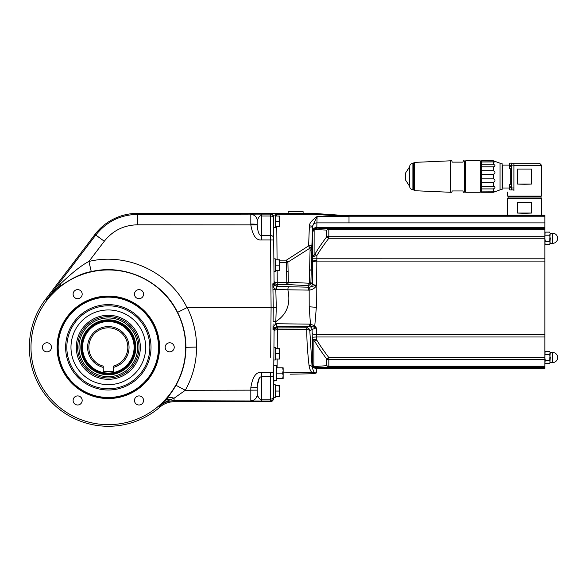 <?xml version="1.0" encoding="UTF-8"?>
<svg xmlns="http://www.w3.org/2000/svg" width="587" height="587" viewBox="0 0 587 587"><rect width="100%" height="100%" fill="white"/><g stroke="black" fill="none" stroke-linecap="round" stroke-linejoin="round"><path stroke-width="0.88" d="M303.105 213.367L303.105 211.768A0.536 0.536 0 0 0 302.569 211.232L288.694 211.232A0.536 0.536 0 0 0 288.166 211.768L288.166 213.367M261.479 214.116L270.299 214.116L270.306 215.994L261.479 215.994L261.479 214.116L137.446 214.38C120.342 214.776 106.46 221.659 95.791 235.035L94.977 234.418A53.366 53.366 0 0 1 137.446 213.367L312.489 213.367A21.345 21.345 2 0 1 314.001 213.419L338.046 215.121A21.345 20.721 90 0 0 339.557 215.18L339.557 215.18A21.345 20.721 -90 0 1 339.55 215.18L339.557 215.18M273.498 397.861A3.199 3.199 0.5 0 1 270.299 401.038L270.306 399.16L270.291 401.735L174.075 401.735L174.075 400.723L270.299 401.038A3.199 3.199 -179.5 0 0 273.498 397.861L273.498 398.566C273.293 400.495 272.229 401.552 270.291 401.735M257.583 396.32L257.216 394.361C258.713 398.426 260.136 400.026 261.479 399.16L261.479 372.327L270.519 372.327L270.504 376.722L261.479 376.722C260.87 377.045 257.994 376.062 257.216 387.618L257.209 387.625M273.887 261.362L273.593 227.668L275.252 227.668L275.252 215.069L273.542 215.069L273.593 227.668L273.498 216.97L274.078 283.301A3.199 3.192 -0.5 0 0 274.224 284.218L273.006 285.099L273.403 286.683C274.32 288.679 275.127 289.64 275.817 289.567L276.411 289.604A3.199 0.866 -88.6 0 1 277.277 286.434L272.852 283.785L273.263 307.551L187.216 307.551C193.409 319.996 196.528 333.174 196.579 347.078C196.52 362.45 192.763 376.847 185.301 390.282L175.997 385.285C182.55 373.479 185.859 360.814 185.91 347.306L196.579 347.078M261.479 372.327C256.108 371.762 252.549 376.898 250.81 387.758L250.81 400.723A6.406 6.406 180 0 0 257.216 394.317L257.216 394.361A6.406 6.406 0 0 1 250.81 400.767A6.406 6.406 180 0 0 257.216 394.361M257.245 225.995L257.216 224.865C258.06 236.275 260.863 235.226 261.479 235.57L261.479 215.994C260.166 215.143 258.742 216.706 257.216 220.69L257.216 224.865L137.446 224.806C123.835 225.122 112.777 230.603 104.281 241.257L88.923 261.457C81.989 264.935 72.561 272.346 60.652 283.675A10.676 4.109 -128 0 1 60.013 286.383C72.348 277.79 82.767 272.867 91.271 271.62L88.923 261.457C127.13 252.161 169.797 272.229 187.004 307.603L187.216 307.551M257.216 224.865L257.216 224.645A6.406 0.602 180 0 0 250.81 224.043L250.81 224.806C252.637 235.49 256.189 240.538 261.479 239.958L270.497 239.958L271.091 307.551L270.651 357.307M261.479 239.958L261.479 235.57L270.482 235.57L270.497 239.958L273.696 240.002M273.542 216.779L273.498 216.97A3.199 3.199 179.5 0 0 270.299 213.8L312.489 213.367A21.345 21.345 -178 0 1 314.001 213.419L338.046 215.121L312.475 213.727L312.475 214.211L276.675 214.211L276.69 216.031M299.385 213.558L305.68 213.367L299.062 213.463A5.334 1.842 89.6 0 0 299.385 213.558L291.886 213.558A5.334 1.842 90.4 0 0 292.209 213.463L285.686 213.367M285.715 213.367L265.214 213.367L291.886 213.558M273.094 320.377L273.256 307.72M274.21 329.072L273.109 328.287L272.984 329.424L274.21 329.072L274.621 328.206L274.21 329.072A3.199 3.192 0.5 0 0 274.092 329.894L272.984 329.424L273.05 323.855M274.518 328.353L276.785 326.842A3.199 0.558 -100 0 1 275.721 323.731L273.527 326.519L273.109 328.287M309.855 330.694A3.199 3.155 58.5 0 0 306.7 327.795L277.284 327.92L277.409 329.689L277.284 327.92A3.199 3.192 -179.5 0 0 274.085 331.083L274.085 331.332A3.199 1.673 0.5 0 1 277.409 329.689L306.788 329.564L306.7 327.795L308.938 326.482L313.531 326.944L316.29 327.854L316.481 336.982L312.277 337.209L312.438 339.154L314.683 341.208C317.816 346.579 321.845 352.53 326.761 359.068L326.761 365.672L314.683 366.537L313.898 366.317L312.438 364.065L312.086 366.809L309.819 330.943L312.086 329.439L316.29 327.854L314.771 325.844A3.199 0.748 129.6 0 1 313.531 326.944M274.092 329.894L273.542 397.362L275.252 397.362L275.252 384.771L273.615 384.771M273.858 356.969L273.784 365.664L273.828 360.007L275.252 360.007L275.252 347.416L273.938 347.416L273.997 341.01M273.652 380.934L273.63 382.695A5.334 5.334 -179.5 0 1 274.078 380.603L273.637 382.607M273.542 393.158L273.513 396.922A3.199 2.267 -179.5 0 1 270.306 399.16L261.479 399.16L261.479 401.038M273.88 354.137L273.887 353.286M273.645 381.036L273.652 380.603L276.741 380.603L276.741 365.664L273.784 365.664L273.703 374.484A3.199 2.267 -179.5 0 1 270.504 376.722L270.306 399.16M279.522 385.732L275.78 385.732L275.78 396.401L279.045 396.401L279.522 393.738L279.045 385.732L279.522 385.732L279.522 396.401L279.045 396.401L279.522 396.401M275.78 391.067L279.045 391.067M270.776 343.718L271.091 307.551L273.263 307.551L273.08 321.559L275.809 321.588L275.721 323.731L310.45 324.149A3.199 0.418 97.6 0 0 310.494 326.284M274.621 328.206A3.199 0.917 -146 0 0 273.527 326.519M274.085 331.083A3.199 3.192 0.5 0 1 277.284 327.92L277.299 326.783A3.199 0.565 -90.9 0 1 276.734 323.664M277.299 326.783L309.628 326.277L309.092 324.031M308.938 326.482A3.199 3.155 60.4 0 1 312.086 329.439L312.277 337.209M290.11 374.176L312.086 373.78L316.29 372.958C314.948 374.08 313.546 372.033 312.086 366.809A3.199 1.651 -6.6 0 0 309.063 365.642C307.493 351.87 306.737 339.844 306.788 329.564A3.199 1.673 -0 0 1 309.819 330.943M544.846 367.051L328.823 367.051L326.761 365.672A3.199 2.377 180 0 0 328.823 366.229L328.823 367.051L316.745 367.667L313.854 366.626L312.438 364.065L312.438 339.154L316.745 340.005C319.541 344.774 323.569 350.615 328.823 357.534L328.823 366.229L544.846 366.229L544.846 368.372C544.846 380.332 544.846 380.332 544.846 368.372L316.29 368.372A4.27 3.786 180 0 1 312.086 365.246M301.182 373.978L312.577 373.765M314.126 373.633L314.771 373.53M544.846 238.256L328.823 238.256L326.761 236.722A3.199 2.143 180 0 1 328.823 236.216L328.823 238.256C323.642 245.072 319.658 250.84 316.877 255.558L316.613 285.091C314.294 285.084 312.878 284.724 312.365 284.02L310.897 282.56L312.541 226.92L312.622 232.188L314.126 229.121L316.907 228.13L328.823 228.732L328.823 236.216L544.846 236.216L544.846 359.567L328.823 359.567A3.199 2.143 180 0 1 326.761 359.068L328.823 357.534L544.846 357.534L545.103 351.774M544.846 236.216L544.846 229.554L328.823 229.554A3.199 2.377 180 0 0 326.761 230.111L326.761 236.722C321.911 243.165 317.927 249.042 314.815 254.354L312.585 256.534L312.365 284.02A3.199 3.177 -44.4 0 1 309.18 287.153L307.705 285.62A3.199 1.644 93 0 0 309.268 283.228L310.112 248.081L308.615 245.843L286.456 260.136L279.522 260.136M309.474 225.856L312.614 226.149L317.112 216.493L349.001 216.493L349.001 222.891L316.804 222.891A4.27 4.028 -179.8 0 0 312.614 226.149L312.541 226.92L309.342 227.074L309.474 225.856C309.268 223.442 311.814 220.316 317.112 216.493L316.789 227.411L544.846 227.411L544.846 229.554M544.846 227.411L544.846 215.686L349.001 215.686L349.001 215.18L544.846 215.18L544.846 215.686M544.846 366.229L544.846 359.567M276.411 289.604L309.166 290.117C312.35 289.736 314.705 288.349 316.21 285.957L316.613 285.091L315.3 285.495A3.199 0.418 28.9 0 1 316.21 285.957L316.342 307.317L314.771 325.844L310.45 324.149L309.195 306.781L316.342 307.317M314.683 366.537A3.199 2.744 -93.3 0 0 316.745 367.667L316.29 368.372L316.29 372.958L316.29 368.372L544.846 368.372M544.846 367.77L316.481 367.77A4.27 4.248 -112.4 0 1 312.277 364.145M313.854 366.626A3.199 0.514 -49.5 0 1 313.898 366.317L313.898 340.328A3.199 2.054 102 0 1 313.854 339.301M544.846 336.982L316.481 336.982L316.745 340.005L314.683 341.208M309.342 227.074L308.615 245.843L311.814 245.696L310.112 248.081L287.901 262.132L286.456 260.136L286.456 262.426L287.901 262.132L288.349 282.288L286.801 282.45L286.801 284.519L277.262 284.519L277.262 282.45A3.199 1.115 -0.5 0 1 274.063 281.356A3.199 3.192 -0.5 0 0 277.262 284.519L277.277 286.434L309.694 287.226A3.199 0.844 85.7 0 0 309.166 290.117L309.195 306.781M309.18 287.153L309.283 287.226A3.199 0.873 91.4 0 0 308.417 290.147M309.694 287.226L315.3 285.495M286.801 284.519L307.705 285.62C309.576 285.443 310.64 284.416 310.897 282.56L309.268 283.228L288.349 282.288A3.199 1.666 93.1 0 1 286.801 284.519M274.063 281.356L273.975 271.421L274.063 281.356M274.562 215.069L276.675 214.211L276.675 213.727M275.78 260.129L275.252 260.107M273.006 285.099L272.852 283.785L274.078 283.301M276.976 286.405A3.199 0.858 96.8 0 0 275.817 289.567L276.286 307.529L275.809 321.588C286.889 314.507 290.903 303.905 287.865 289.795A3.199 0.866 91.4 0 1 288.731 286.713M273.263 307.551L276.286 307.529M349.001 215.825L349.001 216.493M349.001 215.664L332.873 215.605L313.95 214.262L314.001 213.419L305.68 213.367L312.489 213.367M312.526 231.021A4.27 3.786 -179.8 0 1 316.789 227.411L316.833 228.013A4.27 4.263 148.6 0 0 312.57 232.107M279.522 262.426L286.456 262.426L286.801 282.45L277.262 282.45L277.152 270.468L277.255 281.98M314.126 229.121A3.199 0.587 50.1 0 0 314.14 229.48L326.761 230.111L328.823 228.732L544.846 228.732M544.846 228.013L316.907 228.13A3.199 2.737 93.3 0 0 314.852 229.26M314.074 256.277L312.585 256.534L312.622 232.188L314.14 229.48L314.096 255.14A3.199 2.032 -103.3 0 0 314.074 256.277L316.877 255.558L314.815 254.354M544.846 258.801L312.497 258.786M531.785 202.376L517.345 202.376L517.345 213.044L524.565 213.33L531.785 213.044L531.785 202.376L517.345 202.376M507.491 215.18L507.491 198.421L541.64 198.421L509.09 198.046M524.565 198.208L540.04 198.046M508.819 196.447A0.8 0.8 0 0 0 508.019 197.247A0.8 0.8 0 0 0 509.09 198.002L540.04 198.002A0.8 0.8 0 0 0 541.104 197.247A0.8 0.8 0 0 0 540.304 196.447L508.819 196.447A0.8 0.8 0 0 1 509.09 196.491L540.04 196.491A0.8 0.8 0 0 1 540.304 196.447M524.565 196.285L507.491 196.073L541.64 196.073L524.565 196.285M513.904 165.336L513.904 163.201L539.504 163.201L541.64 165.336L513.904 165.336L513.904 190.951C505.084 192.507 505.084 192.507 513.904 190.951C505.084 192.507 505.084 192.507 513.904 190.951M531.785 169.071L517.345 169.071L517.345 184.017L524.565 184.296L531.785 184.017L531.785 169.071L517.345 169.071M511.24 187.965L513.904 187.965M511.24 190.041L509.501 189.806L511.24 190.041L511.24 163.047L509.501 163.281L509.501 165.549L510.279 165.549L509.501 165.549M513.904 165.123L511.24 165.123M513.904 189.887L511.24 189.887M511.24 163.201L513.904 163.201M510.279 187.539L509.501 187.539L510.279 187.539L510.279 186.681L509.501 186.681L510.279 186.681M509.501 186.681L509.501 184.413L511.24 184.171M509.318 165.072L502.699 165.072A0.536 0.536 0 0 1 502.164 164.536M502.164 188.552A0.536 0.536 0 0 1 502.699 188.016L509.318 188.016M502.164 163.736L500.029 163.736L502.164 163.736L502.164 189.352L500.029 189.352M481.567 174.288L481.567 192.125L493.432 192.287L500.029 189.887L500.029 163.201L493.432 160.801L481.567 160.801L481.567 174.288L493.432 174.288C495.509 173.253 495.509 172.057 493.432 170.707L493.432 166.803C495.509 166.356 495.509 165.475 493.432 164.177L493.432 161.924L494.393 161.997L493.432 160.801M493.432 192.125L494.393 191.091L493.432 191.164L493.432 188.911C495.509 187.613 495.509 186.732 493.432 186.284L493.432 182.381C495.509 181.031 495.509 179.835 493.432 178.8L493.432 174.288M493.432 170.707L481.567 170.707M493.432 178.8L481.567 178.8M481.567 182.381L493.432 182.381M481.215 161.997L493.432 161.924M481.567 160.801L480.929 161.44L480.929 191.648L481.567 192.125M493.432 191.164L481.215 191.091M493.432 186.284L481.567 186.284M481.567 188.911L493.432 188.911M493.432 160.963L481.567 160.963M493.432 164.177L481.567 164.177M481.567 166.803L493.432 166.803M480.929 190.188A0.851 0.851 0 0 0 480.445 190.951L480.445 162.137A0.851 0.851 0 0 0 480.929 162.907M480.232 192.287L480.232 160.801L465.718 160.801L465.718 192.287L480.232 192.287M465.506 162.885L465.506 190.203L465.718 162.87M465.183 189.887L464.434 189.887M464.434 163.201L465.183 163.201M463.429 192.287L462.945 190.951L463.429 192.287L464.434 192.074L464.434 161.014L463.429 160.801L462.945 162.137L463.429 160.801M464.222 192.287L464.222 160.801M452.269 162.137L451.785 160.801L452.269 162.137L462.945 162.137M451.785 160.801L450.779 160.801L450.779 192.287L451.785 192.287L452.269 190.951L451.785 192.287M462.945 190.951L452.269 190.951M413.424 189.616L413.424 163.457L413.424 189.63L412.888 189.616A3.199 3.199 0 0 1 409.689 186.417L409.689 166.671A3.199 3.199 0 0 1 412.888 163.472L414.444 162.386L414.444 190.702L413.424 189.63M409.689 186.365L405.419 179.849L405.419 173.238L409.689 166.723M509.501 166.407L510.279 166.407L509.501 166.407L509.501 168.674L511.24 168.917M510.279 166.407L510.279 165.549M509.318 166.407L509.318 168.462L509.318 166.407M509.318 165.549L509.318 163.494L509.318 165.549M509.318 187.539L509.318 189.594L509.318 187.539M509.318 186.681L509.318 184.626L509.318 186.681M531.785 184.017L517.345 184.017M517.345 213.044L531.785 213.044M273.865 258.83L275.252 258.83L275.252 271.421L273.975 271.421M279.045 259.792L275.78 259.792L275.78 270.468L279.045 270.468L279.522 267.797L279.045 259.792L279.522 259.792L279.522 270.468L279.045 270.468M275.78 265.126L279.045 265.126M279.045 216.031L275.78 216.031L275.78 226.707L279.045 226.707L279.522 224.036L279.045 216.031L279.522 216.031L279.522 226.707L279.045 226.707M275.78 221.372L279.045 221.372M283.147 372.884L311.961 372.393C310.589 371.248 309.62 368.996 309.063 365.642M312.086 373.78L311.961 372.393L316.29 372.958M545.323 241.352L549.703 241.352L550.18 242.893L549.703 244.434L545.323 244.434L544.846 242.893L545.323 241.352L544.846 238.271L545.103 232.533M544.846 232.936L545.323 232.114L549.703 232.114L550.18 233.567L549.703 235.196L545.323 235.196M550.158 233.347L549.703 241.352M549.703 235.196L550.18 238.271L549.916 244.016M549.806 232.298L550.18 233.655L550.18 233.208L552.58 233.208L552.58 243.341L550.18 243.341L550.18 242.893M544.846 243.612L545.22 244.251M550.158 352.582L549.703 354.431L545.323 354.431M544.861 362.436L545.323 360.594L549.703 360.594L550.18 362.135L549.703 363.676L545.22 363.492M544.846 352.178L545.323 351.349L549.806 351.532M549.703 354.431L550.18 357.512L549.916 363.25M544.846 362.847L545.323 363.676L544.846 362.135M545.323 360.594L544.846 357.512M550.18 362.135L550.18 362.583L552.58 362.583A5.07 5.07 0 0 0 557.65 357.512A5.07 5.07 0 0 0 552.58 352.442L552.58 362.583A5.07 5.07 0 0 0 557.65 357.512A5.07 5.07 0 0 0 552.58 352.442L550.18 352.442L550.18 352.89L549.703 351.349L550.18 352.89L549.703 360.594M279.045 348.377L275.78 348.377L275.78 359.046L279.045 359.046L279.522 356.382L279.045 348.377L279.522 348.377L279.522 359.046L279.045 359.046M275.78 353.712L279.045 353.712M282.67 378.476L283.147 378.476L283.147 375.805L282.67 378.476L276.741 378.476M276.741 373.134L282.67 373.134L283.147 375.805L283.147 370.47L282.67 373.134M276.741 367.8L282.67 367.8L283.147 370.47L283.147 367.8L282.67 367.8M273.946 268.384L274.026 277.776M274.041 278.759L274.048 279.808M257.216 224.645L257.216 220.69A6.406 6.406 -140.7 0 0 250.81 214.38L250.81 224.043M60.652 283.675L46.307 300.118L45.47 299.487A78.981 78.981 0 0 0 160.09 406.96A21.345 21.345 0 0 1 174.075 401.735M187.004 307.603L177.575 312.357C183.085 323.356 185.866 335.008 185.91 347.306M91.271 271.62C124.921 263.431 162.496 281.158 177.575 312.357M160.09 406.96L159.422 406.197C162.063 403.761 165.82 401.545 170.707 399.549L174.075 398.228L174.075 400.723C168.535 400.782 163.648 402.609 159.422 406.197L166.143 399.27C169.555 395.418 172.842 390.751 175.997 385.285M30.986 347.306A77.337 77.337 0 0 0 108.331 424.643A77.337 77.337 0 0 0 185.668 347.306A77.337 77.337 0 0 0 108.331 269.969A77.337 77.337 0 0 0 30.986 347.306M42.425 347.306A4.535 4.535 0 0 0 46.96 351.84A4.535 4.535 0 0 0 51.495 347.306A4.535 4.535 0 0 0 46.96 342.771A4.535 4.535 0 0 0 42.425 347.306M73.111 294.16A4.535 4.535 0 0 0 77.645 298.695A4.535 4.535 0 0 0 82.18 294.16A4.535 4.535 0 0 0 77.645 289.626A4.535 4.535 0 0 0 73.111 294.16M134.474 294.16A4.535 4.535 0 0 0 139.009 298.695A4.535 4.535 0 0 0 143.551 294.16A4.535 4.535 0 0 0 139.009 289.626A4.535 4.535 0 0 0 134.474 294.16M165.16 347.306A4.535 4.535 0 0 0 169.694 351.84A4.535 4.535 0 0 0 174.229 347.306A4.535 4.535 0 0 0 169.694 342.771A4.535 4.535 0 0 0 165.16 347.306M134.474 400.451A4.535 4.535 0 0 0 139.009 404.993A4.535 4.535 0 0 0 143.551 400.451A4.535 4.535 0 0 0 139.009 395.917A4.535 4.535 0 0 0 134.474 400.451M73.111 400.451A4.535 4.535 0 0 0 77.645 404.993A4.535 4.535 0 0 0 82.18 400.451A4.535 4.535 0 0 0 77.645 395.917A4.535 4.535 0 0 0 73.111 400.451M60.013 286.383L46.307 300.118L95.791 235.035L104.281 241.257M257.282 385.696L259.271 378.299M259.777 377.632L260.158 377.258M250.81 214.424A6.406 6.376 180 0 1 257.216 220.8L257.216 220.639M257.605 229.238L257.326 227.191M94.977 234.418L45.47 299.487M250.81 387.758L257.216 387.618L257.216 390.142L185.301 390.282L174.075 398.228A10.676 7.132 41 0 0 166.143 399.27M257.216 390.142L257.216 394.317M108.331 296.611A50.695 50.695 0 0 1 159.026 347.306A50.695 50.695 0 0 1 108.331 398.001A50.695 50.695 0 0 1 57.636 347.306A50.695 50.695 0 0 1 108.331 296.611M108.331 297.147A50.159 50.159 0 0 1 158.49 347.306A50.159 50.159 0 0 1 108.331 397.472A50.159 50.159 0 0 1 58.164 347.306A50.159 50.159 0 0 1 108.331 297.147M151.02 347.306A42.69 42.69 0 0 0 108.331 304.616A42.69 42.69 0 0 0 65.634 347.306A42.69 42.69 0 0 0 108.331 389.995A42.69 42.69 0 0 0 151.02 347.306M70.976 347.306A37.355 37.355 0 0 1 108.331 309.951A37.355 37.355 0 0 1 145.686 347.306A37.355 37.355 0 0 1 108.331 384.661A37.355 37.355 0 0 1 70.976 347.306M76.31 347.306A32.021 32.021 0 0 1 108.331 315.292A32.021 32.021 0 0 1 140.344 347.306A32.021 32.021 0 0 1 108.331 379.327A32.021 32.021 0 0 1 76.31 347.306M77.645 347.306A30.685 30.685 0 0 1 108.331 316.62A30.685 30.685 0 0 1 139.009 347.306A30.685 30.685 0 0 1 108.331 377.991A30.685 30.685 0 0 1 77.645 347.306M78.981 347.306A29.35 29.35 0 0 1 108.331 317.963A29.35 29.35 0 0 1 137.674 347.306A29.35 29.35 0 0 1 108.331 376.656A29.35 29.35 0 0 1 78.981 347.306M80.837 347.306A27.494 27.494 0 0 0 108.331 374.8A27.494 27.494 0 0 0 135.817 347.306A27.494 27.494 0 0 0 108.331 319.82A27.494 27.494 0 0 0 80.837 347.306M81.659 347.306A26.664 26.664 0 0 1 108.331 320.641A26.664 26.664 0 0 1 134.995 347.306A26.664 26.664 0 0 1 108.331 373.978A26.664 26.664 0 0 1 81.659 347.306M134.922 347.306A26.598 26.598 0 0 0 108.331 320.715A26.598 26.598 0 0 0 81.732 347.306A26.598 26.598 0 0 0 108.331 373.904A26.598 26.598 0 0 0 134.922 347.306M134.1 347.306A25.777 25.777 0 0 0 108.331 321.537A25.777 25.777 0 0 0 82.554 347.306A25.777 25.777 0 0 0 108.331 373.083A25.777 25.777 0 0 0 134.1 347.306M103.246 367.389L103.246 371.336L113.408 371.336L113.408 366.119A19.481 19.481 0 0 0 124.283 336.124A19.481 19.481 0 0 0 92.372 336.124A19.481 19.481 0 0 0 103.246 366.119L103.246 367.389A20.714 20.714 0 0 1 91.301 335.507A20.714 20.714 0 0 1 125.354 335.507A20.714 20.714 0 0 1 113.408 367.389M103.246 366.119L103.246 366.119A19.481 19.481 0 0 1 92.379 336.124A19.481 19.481 0 0 1 124.283 336.124A19.481 19.481 0 0 1 113.408 366.119M288.166 211.768L303.105 211.768M273.513 218.225A3.199 2.267 179.5 0 0 270.306 215.994L270.482 235.57A3.199 2.267 179.5 0 1 273.681 237.808A3.199 2.267 179.5 0 0 270.482 235.57M137.446 224.806L137.446 213.367M270.299 214.116A3.199 3.199 179.5 0 1 273.498 217.293A3.199 3.199 179.5 0 0 270.299 214.116L270.299 213.8M273.703 374.484A3.199 2.267 0.5 0 1 270.504 376.722M273.725 372.29L270.519 372.327M544.846 261.09L316.672 261.09A4.27 1.974 -179.8 0 0 312.409 262.903M312.086 333.064A4.27 1.974 180 0 0 316.29 334.7L544.846 334.7M276.785 226.707L277.071 259.792M272.94 289.736L280.791 289.677M274.606 284.996A3.199 0.836 146.1 0 1 273.403 286.683M313.95 214.262L312.475 214.211M334.517 215.664L334.517 215.18M332.873 215.605L332.91 215.121M349.001 216.229L544.846 216.229M349.001 222.884L544.846 222.884M316.679 260.445A4.27 1.46 -179.2 0 0 312.423 261.743L311.154 269.213A3.199 1.592 1.4 0 1 309.488 270.46M286.639 271.598A3.199 1.9 179.1 0 0 288.136 271.363M310.046 250.422A3.199 2.708 1.6 0 0 311.748 248.162L312.533 231.726A4.27 4.094 178.3 0 1 316.797 227.8M510.705 168.843L510.705 184.252M412.888 163.472L412.888 189.616M502.699 188.016L502.699 165.072M509.501 187.539L509.501 189.806M277.079 367.8L277.152 359.046M277.247 348.377L277.409 329.689M108.331 296.075A51.23 51.23 0 0 0 57.1 347.306A51.23 51.23 0 0 0 108.331 398.536A51.23 51.23 0 0 0 159.554 347.306A51.23 51.23 0 0 0 108.331 296.075M170.707 399.549C168.058 399.175 165.923 399.754 164.316 401.303M66.823 347.306A41.508 41.508 0 0 1 108.331 305.805A41.508 41.508 0 0 1 149.832 347.306A41.508 41.508 0 0 1 108.331 388.814A41.508 41.508 0 0 1 66.823 347.306M275.252 395.865L275.78 395.865M275.252 386.261L275.78 386.261M314.001 213.419L339.609 215.18M273.872 259.887L273.887 261.875M541.64 198.421L541.64 215.18M508.819 198.046L540.304 198.046M541.64 165.336L541.64 196.073M507.491 192.081L507.491 196.073M493.432 192.287L481.567 192.287M414.444 162.386L450.779 160.801M414.444 190.702L450.779 192.287M275.252 269.932L275.78 269.932M275.252 260.327L275.78 260.327M275.252 226.171L275.78 226.171M275.252 216.566L275.78 216.566M552.58 243.341A5.07 5.07 0 0 0 557.65 238.271A5.07 5.07 0 0 0 552.58 233.208M275.252 358.518L275.78 358.518M275.252 348.905L275.78 348.905"/></g></svg>
